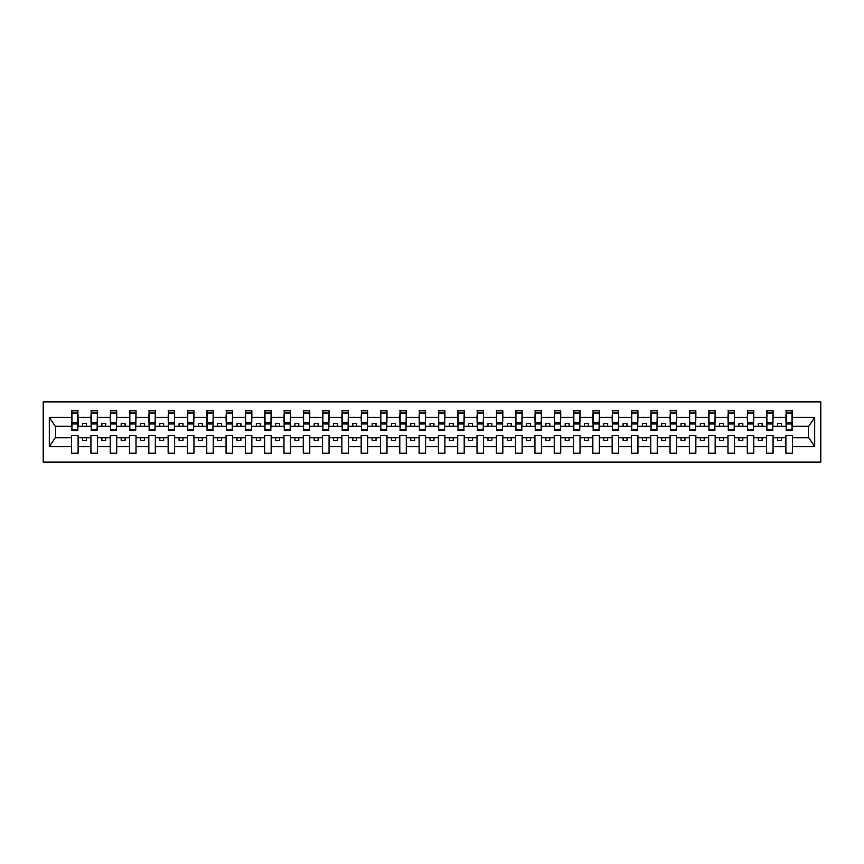<?xml version="1.0" encoding="UTF-8"?>
<svg xmlns="http://www.w3.org/2000/svg" width="864" height="864" viewBox="0 0 864 864"><rect width="100%" height="100%" fill="white"/><g stroke="black" fill="none" stroke-linecap="round" stroke-linejoin="round"><path stroke-width="1.3" d="M43.2 462.11L820.8 462.11L820.8 401.89L43.2 401.89L43.2 462.11M792.072 428.598L792.385 426.287L808.758 426.287L814.687 417.366L814.687 446.634L792.385 446.634L792.385 435.402L785.894 435.402L785.894 437.713L773.075 437.713L773.075 435.402L766.595 435.402L766.595 437.713L753.775 437.713L753.775 435.402L747.284 435.402L747.284 437.713L734.465 437.713L734.465 435.402L727.985 435.402L727.985 437.713L715.165 437.713L715.165 435.402L708.674 435.402L708.674 437.713L695.855 437.713L695.855 435.402L689.375 435.402L689.375 437.713L676.555 437.713L676.555 435.402L670.064 435.402L670.064 437.713L657.245 437.713L657.245 435.402L650.765 435.402L650.765 437.713L637.945 437.713L637.945 435.402L631.454 435.402L631.454 437.713L618.635 437.713L618.635 435.402L612.155 435.402L612.155 437.713L599.335 437.713L599.335 435.402L592.844 435.402L592.844 437.713L580.025 437.713L580.025 435.402L573.545 435.402L573.545 437.713L560.725 437.713L560.725 435.402L554.234 435.402L554.234 437.713L541.415 437.713L541.415 435.402L534.935 435.402L534.935 437.713L522.115 437.713L522.115 435.402L515.624 435.402L515.624 437.713L502.816 437.713L502.816 435.402L496.325 435.402L496.325 437.713L483.505 437.713L483.505 435.402L477.014 435.402L477.014 437.713L464.206 437.713L464.206 435.402L457.715 435.402L457.715 437.713L444.895 437.713L444.895 435.402L438.404 435.402L438.404 437.713L425.596 437.713L425.596 435.402L419.105 435.402L419.105 437.713L406.285 437.713L406.285 435.402L399.794 435.402L399.794 437.713L386.986 437.713L386.986 435.402L380.495 435.402L380.495 437.713L367.675 437.713L367.675 435.402L361.184 435.402L361.184 437.713L348.376 437.713L348.376 435.402L341.885 435.402L341.885 437.713L329.065 437.713L329.065 435.402L322.585 435.402L322.585 437.713L309.766 437.713L309.766 435.402L303.275 435.402L303.275 437.713L290.455 437.713L290.455 435.402L283.975 435.402L283.975 437.713L271.156 437.713L271.156 435.402L264.665 435.402L264.665 437.713L251.845 437.713L251.845 435.402L245.365 435.402L245.365 437.713L232.546 437.713L232.546 435.402L226.055 435.402L226.055 437.713L213.235 437.713L213.235 435.402L206.755 435.402L206.755 437.713L193.936 437.713L193.936 435.402L187.445 435.402L187.445 437.713L174.625 437.713L174.625 435.402L168.145 435.402L168.145 437.713L155.326 437.713L155.326 435.402L148.835 435.402L148.835 437.713L136.015 437.713L136.015 435.402L129.535 435.402L129.535 437.713L116.716 437.713L116.716 435.402L110.225 435.402L110.225 437.713L97.405 437.713L97.405 435.402L90.925 435.402L90.925 437.713L78.106 437.713L78.106 435.402L71.615 435.402L71.615 437.713L55.242 437.713L49.313 446.634L49.313 417.366L55.242 426.287L71.615 426.287L71.615 417.366L49.313 417.366M792.385 446.634L792.385 453.233L785.894 453.233L785.894 437.713M785.894 446.634L773.075 446.634L773.075 453.233L766.595 453.233L766.595 437.713M773.075 446.634L773.075 437.713M766.595 446.634L753.775 446.634L753.775 453.233L747.284 453.233L747.284 437.713M753.775 446.634L753.775 437.713M747.284 446.634L734.465 446.634L734.465 453.233L727.985 453.233L727.985 437.713M734.465 446.634L734.465 437.713M727.985 446.634L715.165 446.634L715.165 453.233L708.674 453.233L708.674 437.713M715.165 446.634L715.165 437.713M708.674 446.634L695.855 446.634L695.855 453.233L689.375 453.233L689.375 437.713M695.855 446.634L695.855 437.713M689.375 446.634L676.555 446.634L676.555 453.233L670.064 453.233L670.064 437.713M676.555 446.634L676.555 437.713M670.064 446.634L657.245 446.634L657.245 453.233L650.765 453.233L650.765 437.713M657.245 446.634L657.245 437.713M650.765 446.634L637.945 446.634L637.945 453.233L631.454 453.233L631.454 437.713M637.945 446.634L637.945 437.713M631.454 446.634L618.635 446.634L618.635 453.233L612.155 453.233L612.155 437.713M618.635 446.634L618.635 437.713M612.155 446.634L599.335 446.634L599.335 453.233L592.844 453.233L592.844 437.713M599.335 446.634L599.335 437.713M592.844 446.634L580.025 446.634L580.025 453.233L573.545 453.233L573.545 437.713M580.025 446.634L580.025 437.713M573.545 446.634L560.725 446.634L560.725 453.233L554.234 453.233L554.234 437.713M560.725 446.634L560.725 437.713M554.234 446.634L541.415 446.634L541.415 453.233L534.935 453.233L534.935 437.713M541.415 446.634L541.415 437.713M534.935 446.634L522.115 446.634L522.115 453.233L515.624 453.233L515.624 437.713M522.115 446.634L522.115 437.713M515.624 446.634L502.816 446.634L502.816 453.233L496.325 453.233L496.325 437.713M502.816 446.634L502.816 437.713M496.325 446.634L483.505 446.634L483.505 453.233L477.014 453.233L477.014 437.713M483.505 446.634L483.505 437.713M477.014 446.634L464.206 446.634L464.206 453.233L457.715 453.233L457.715 437.713M464.206 446.634L464.206 437.713M457.715 446.634L444.895 446.634L444.895 453.233L438.404 453.233L438.404 437.713M444.895 446.634L444.895 437.713M438.404 446.634L425.596 446.634L425.596 453.233L419.105 453.233L419.105 437.713M425.596 446.634L425.596 437.713M419.105 446.634L406.285 446.634L406.285 453.233L399.794 453.233L399.794 437.713M406.285 446.634L406.285 437.713M399.794 446.634L386.986 446.634L386.986 453.233L380.495 453.233L380.495 437.713M386.986 446.634L386.986 437.713M380.495 446.634L367.675 446.634L367.675 453.233L361.184 453.233L361.184 437.713M367.675 446.634L367.675 437.713M361.184 446.634L348.376 446.634L348.376 453.233L341.885 453.233L341.885 437.713M348.376 446.634L348.376 437.713M341.885 446.634L329.065 446.634L329.065 453.233L322.585 453.233L322.585 437.713M329.065 446.634L329.065 437.713M322.585 446.634L309.766 446.634L309.766 453.233L303.275 453.233L303.275 437.713M309.766 446.634L309.766 437.713M303.275 446.634L290.455 446.634L290.455 453.233L283.975 453.233L283.975 437.713M290.455 446.634L290.455 437.713M283.975 446.634L271.156 446.634L271.156 453.233L264.665 453.233L264.665 437.713M271.156 446.634L271.156 437.713M264.665 446.634L251.845 446.634L251.845 453.233L245.365 453.233L245.365 437.713M251.845 446.634L251.845 437.713M245.365 446.634L232.546 446.634L232.546 453.233L226.055 453.233L226.055 437.713M232.546 446.634L232.546 437.713M226.055 446.634L213.235 446.634L213.235 453.233L206.755 453.233L206.755 437.713M213.235 446.634L213.235 437.713M206.755 446.634L193.936 446.634L193.936 453.233L187.445 453.233L187.445 437.713M193.936 446.634L193.936 437.713M187.445 446.634L174.625 446.634L174.625 453.233L168.145 453.233L168.145 437.713M174.625 446.634L174.625 437.713M168.145 446.634L155.326 446.634L155.326 453.233L148.835 453.233L148.835 437.713M155.326 446.634L155.326 437.713M148.835 446.634L136.015 446.634L136.015 453.233L129.535 453.233L129.535 437.713M136.015 446.634L136.015 437.713M129.535 446.634L116.716 446.634L116.716 453.233L110.225 453.233L110.225 437.713M116.716 446.634L116.716 437.713M110.225 446.634L97.405 446.634L97.405 453.233L90.925 453.233L90.925 437.713M97.405 446.634L97.405 437.713M786.208 429.764L792.072 429.764L792.072 430.682L786.208 430.682L786.208 410.767L785.894 417.366L773.075 417.366L772.772 428.598M786.208 428.598L785.894 417.366M766.897 429.764L772.772 429.764L772.772 430.682L766.897 430.682L766.897 410.767L766.595 417.366L753.775 417.366L753.462 428.598M766.897 428.598L766.595 417.366M747.598 429.764L753.462 429.764L753.462 430.682L747.598 430.682L747.598 410.767L747.284 417.366L734.465 417.366L734.162 428.598M747.598 428.598L747.284 417.366M728.287 429.764L734.162 429.764L734.162 430.682L728.287 430.682L728.287 410.767L727.985 417.366L715.165 417.366L714.852 428.598M728.287 428.598L727.985 417.366M708.988 429.764L714.852 429.764L714.852 430.682L708.988 430.682L708.988 410.767L708.674 417.366L695.855 417.366L695.552 428.598M708.988 428.598L708.674 417.366M689.677 429.764L695.552 429.764L695.552 430.682L689.677 430.682L689.677 410.767L689.375 417.366L676.555 417.366L676.242 428.598M689.677 428.598L689.375 417.366M670.378 429.764L676.242 429.764L676.242 430.682L670.378 430.682L670.378 410.767L670.064 417.366L657.245 417.366L656.942 428.598M670.378 428.598L670.064 417.366M651.067 429.764L656.942 429.764L656.942 430.682L651.067 430.682L651.067 410.767L650.765 417.366L637.945 417.366L637.632 428.598M651.067 428.598L650.765 417.366M631.768 429.764L637.632 429.764L637.632 430.682L631.768 430.682L631.768 410.767L631.454 417.366L618.635 417.366L618.332 428.598M631.768 428.598L631.454 417.366M612.457 429.764L618.332 429.764L618.332 430.682L612.457 430.682L612.457 410.767L612.155 417.366L599.335 417.366L599.022 428.598M612.457 428.598L612.155 417.366M593.158 429.764L599.022 429.764L599.022 430.682L593.158 430.682L593.158 410.767L592.844 417.366L580.025 417.366L579.722 428.598M593.158 428.598L592.844 417.366M573.847 429.764L579.722 429.764L579.722 430.682L573.847 430.682L573.847 410.767L573.545 417.366L560.725 417.366L560.412 428.598M573.847 428.598L573.545 417.366M554.548 429.764L560.412 429.764L560.412 430.682L554.548 430.682L554.548 410.767L554.234 417.366L541.415 417.366L541.112 428.598M554.548 428.598L554.234 417.366M535.237 429.764L541.112 429.764L541.112 430.682L535.237 430.682L535.237 410.767L534.935 417.366L522.115 417.366L521.802 428.598M535.237 428.598L534.935 417.366M515.938 429.764L521.802 429.764L521.802 430.682L515.938 430.682L515.938 410.767L515.624 417.366L502.816 417.366L502.502 428.598M515.938 428.598L515.624 417.366M496.638 429.764L502.502 429.764L502.502 430.682L496.638 430.682L496.638 410.767L496.325 417.366L483.505 417.366L483.192 428.598M496.638 428.598L496.325 417.366M477.328 429.764L483.192 429.764L483.192 430.682L477.328 430.682L477.328 410.767L477.014 417.366L464.206 417.366L463.892 428.598M477.328 428.598L477.014 417.366M458.028 429.764L463.892 429.764L463.892 430.682L458.028 430.682L458.028 410.767L457.715 417.366L444.895 417.366L444.582 428.598M458.028 428.598L457.715 417.366M438.718 429.764L444.582 429.764L444.582 430.682L438.718 430.682L438.718 410.767L438.404 417.366L425.596 417.366L425.282 428.598M438.718 428.598L438.404 417.366M419.418 429.764L425.282 429.764L425.282 430.682L419.418 430.682L419.418 410.767L419.105 417.366L406.285 417.366L405.972 428.598M419.418 428.598L419.105 417.366M400.108 429.764L405.972 429.764L405.972 430.682L400.108 430.682L400.108 410.767L399.794 417.366L386.986 417.366L386.672 428.598M400.108 428.598L399.794 417.366M380.808 429.764L386.672 429.764L386.672 430.682L380.808 430.682L380.808 410.767L380.495 417.366L367.675 417.366L367.362 428.598M380.808 428.598L380.495 417.366M361.498 429.764L367.362 429.764L367.362 430.682L361.498 430.682L361.498 410.767L361.184 417.366L348.376 417.366L348.062 428.598M361.498 428.598L361.184 417.366M342.198 429.764L348.062 429.764L348.062 430.682L342.198 430.682L342.198 410.767L341.885 417.366L329.065 417.366L328.763 428.598M342.198 428.598L341.885 417.366M322.888 429.764L328.763 429.764L328.763 430.682L322.888 430.682L322.888 410.767L322.585 417.366L309.766 417.366L309.452 428.598M322.888 428.598L322.585 417.366M303.588 429.764L309.452 429.764L309.452 430.682L303.588 430.682L303.588 410.767L303.275 417.366L290.455 417.366L290.153 428.598M303.588 428.598L303.275 417.366M284.278 429.764L290.153 429.764L290.153 430.682L284.278 430.682L284.278 410.767L283.975 417.366L271.156 417.366L270.842 428.598M284.278 428.598L283.975 417.366M264.978 429.764L270.842 429.764L270.842 430.682L264.978 430.682L264.978 410.767L264.665 417.366L251.845 417.366L251.543 428.598M264.978 428.598L264.665 417.366M245.668 429.764L251.543 429.764L251.543 430.682L245.668 430.682L245.668 410.767L245.365 417.366L232.546 417.366L232.232 428.598M245.668 428.598L245.365 417.366M226.368 429.764L232.232 429.764L232.232 430.682L226.368 430.682L226.368 410.767L226.055 417.366L213.235 417.366L212.933 428.598M226.368 428.598L226.055 417.366M207.058 429.764L212.933 429.764L212.933 430.682L207.058 430.682L207.058 410.767L206.755 417.366L193.936 417.366L193.622 428.598M207.058 428.598L206.755 417.366M187.758 429.764L193.622 429.764L193.622 430.682L187.758 430.682L187.758 410.767L187.445 417.366L174.625 417.366L174.323 428.598M187.758 428.598L187.445 417.366M168.448 429.764L174.323 429.764L174.323 430.682L168.448 430.682L168.448 410.767L168.145 417.366L155.326 417.366L155.012 428.598M168.448 428.598L168.145 417.366M149.148 429.764L155.012 429.764L155.012 430.682L149.148 430.682L149.148 410.767L148.835 417.366L136.015 417.366L135.713 428.598M149.148 428.598L148.835 417.366M129.838 429.764L135.713 429.764L135.713 430.682L129.838 430.682L129.838 410.767L129.535 417.366L116.716 417.366L116.402 428.598M129.838 428.598L129.535 417.366M110.538 429.764L116.402 429.764L116.402 430.682L110.538 430.682L110.538 410.767L110.225 417.366L97.405 417.366L97.103 428.598M110.538 428.598L110.225 417.366M91.228 429.764L97.103 429.764L97.103 430.682L91.228 430.682L91.228 410.767L90.925 417.366L78.106 417.366L77.792 410.767L77.792 430.682L71.928 430.682L71.928 423.954L77.792 423.954M91.228 428.598L90.925 417.366M90.925 446.634L78.106 446.634L78.106 453.233L71.615 453.233L71.615 437.713M78.106 446.634L78.106 437.713M71.928 423.954L71.928 410.767L71.615 417.366M71.615 426.287L71.928 428.598M792.385 426.287L792.072 410.767L792.072 429.764M766.595 410.767L773.075 410.767L773.075 417.366M747.284 410.767L753.775 410.767L753.775 417.366M727.985 410.767L734.465 410.767L734.465 417.366M708.674 410.767L715.165 410.767L715.165 417.366M689.375 410.767L695.855 410.767L695.855 417.366M670.064 410.767L676.555 410.767L676.555 417.366M650.765 410.767L657.245 410.767L657.245 417.366M631.454 410.767L637.945 410.767L637.945 417.366M612.155 410.767L618.635 410.767L618.635 417.366M592.844 410.767L599.335 410.767L599.335 417.366M573.545 410.767L580.025 410.767L580.025 417.366M554.234 410.767L560.725 410.767L560.725 417.366M534.935 410.767L541.415 410.767L541.415 417.366M515.624 410.767L522.115 410.767L522.115 417.366M496.325 410.767L502.816 410.767L502.816 417.366M477.014 410.767L483.505 410.767L483.505 417.366M457.715 410.767L464.206 410.767L464.206 417.366M438.404 410.767L444.895 410.767L444.895 417.366M419.105 410.767L425.596 410.767L425.596 417.366M399.794 410.767L406.285 410.767L406.285 417.366M380.495 410.767L386.986 410.767L386.986 417.366M361.184 410.767L367.675 410.767L367.675 417.366M341.885 410.767L348.376 410.767L348.376 417.366M322.585 410.767L329.065 410.767L329.065 417.366M303.275 410.767L309.766 410.767L309.766 417.366M283.975 410.767L290.455 410.767L290.455 417.366M264.665 410.767L271.156 410.767L271.156 417.366M245.365 410.767L251.845 410.767L251.845 417.366M226.055 410.767L232.546 410.767L232.546 417.366M206.755 410.767L213.235 410.767L213.235 417.366M187.445 410.767L193.936 410.767L193.936 417.366M168.145 410.767L174.625 410.767L174.625 417.366M148.835 410.767L155.326 410.767L155.326 417.366M129.535 410.767L136.015 410.767L136.015 417.366M110.225 410.767L116.716 410.767L116.716 417.366M90.925 410.767L97.405 410.767L97.405 417.366M814.687 417.366L792.385 417.366M71.615 446.634L49.313 446.634M71.615 410.767L78.106 410.767M785.894 410.767L792.385 410.767M785.894 426.287L781.423 426.287L781.423 423.349L777.557 423.349L777.557 426.287L781.423 426.287M777.557 426.287L773.075 426.287M777.557 437.713L777.557 440.651L781.423 440.651L781.423 437.713M766.595 426.287L762.113 426.287L762.113 423.349L758.257 423.349L758.257 426.287L762.113 426.287M758.257 426.287L753.775 426.287M758.257 437.713L758.257 440.651L762.113 440.651L762.113 437.713M747.284 426.287L742.813 426.287L742.813 423.349L738.947 423.349L738.947 426.287L742.813 426.287M738.947 426.287L734.465 426.287M738.947 437.713L738.947 440.651L742.813 440.651L742.813 437.713M727.985 426.287L723.503 426.287L723.503 423.349L719.647 423.349L719.647 426.287L723.503 426.287M719.647 426.287L715.165 426.287M719.647 437.713L719.647 440.651L723.503 440.651L723.503 437.713M708.674 426.287L704.203 426.287L704.203 423.349L700.337 423.349L700.337 426.287L704.203 426.287M700.337 426.287L695.855 426.287M700.337 437.713L700.337 440.651L704.203 440.651L704.203 437.713M689.375 426.287L684.893 426.287L684.893 423.349L681.037 423.349L681.037 426.287L684.893 426.287M681.037 426.287L676.555 426.287M681.037 437.713L681.037 440.651L684.893 440.651L684.893 437.713M670.064 426.287L665.593 426.287L665.593 423.349L661.727 423.349L661.727 426.287L665.593 426.287M661.727 426.287L657.245 426.287M661.727 437.713L661.727 440.651L665.593 440.651L665.593 437.713M650.765 426.287L646.283 426.287L646.283 423.349L642.427 423.349L642.427 426.287L646.283 426.287M642.427 426.287L637.945 426.287M642.427 437.713L642.427 440.651L646.283 440.651L646.283 437.713M631.454 426.287L626.983 426.287L626.983 423.349L623.117 423.349L623.117 426.287L626.983 426.287M623.117 426.287L618.635 426.287M623.117 437.713L623.117 440.651L626.983 440.651L626.983 437.713M612.155 426.287L607.673 426.287L607.673 423.349L603.817 423.349L603.817 426.287L607.673 426.287M603.817 426.287L599.335 426.287M603.817 437.713L603.817 440.651L607.673 440.651L607.673 437.713M592.844 426.287L588.373 426.287L588.373 423.349L584.507 423.349L584.507 426.287L588.373 426.287M584.507 426.287L580.025 426.287M584.507 437.713L584.507 440.651L588.373 440.651L588.373 437.713M573.545 426.287L569.063 426.287L569.063 423.349L565.207 423.349L565.207 426.287L569.063 426.287M565.207 426.287L560.725 426.287M565.207 437.713L565.207 440.651L569.063 440.651L569.063 437.713M554.234 426.287L549.763 426.287L549.763 423.349L545.897 423.349L545.897 426.287L549.763 426.287M545.897 426.287L541.415 426.287M545.897 437.713L545.897 440.651L549.763 440.651L549.763 437.713M534.935 426.287L530.453 426.287L530.453 423.349L526.597 423.349L526.597 426.287L530.453 426.287M526.597 426.287L522.115 426.287M526.597 437.713L526.597 440.651L530.453 440.651L530.453 437.713M515.624 426.287L511.153 426.287L511.153 423.349L507.287 423.349L507.287 426.287L511.153 426.287M507.287 426.287L502.816 426.287M507.287 437.713L507.287 440.651L511.153 440.651L511.153 437.713M496.325 426.287L491.843 426.287L491.843 423.349L487.987 423.349L487.987 426.287L491.843 426.287M487.987 426.287L483.505 426.287M487.987 437.713L487.987 440.651L491.843 440.651L491.843 437.713M477.014 426.287L472.543 426.287L472.543 423.349L468.677 423.349L468.677 426.287L472.543 426.287M468.677 426.287L464.206 426.287M468.677 437.713L468.677 440.651L472.543 440.651L472.543 437.713M457.715 426.287L453.233 426.287L453.233 423.349L449.377 423.349L449.377 426.287L453.233 426.287M449.377 426.287L444.895 426.287M449.377 437.713L449.377 440.651L453.233 440.651L453.233 437.713M438.404 426.287L433.933 426.287L433.933 423.349L430.067 423.349L430.067 426.287L433.933 426.287M430.067 426.287L425.596 426.287M430.067 437.713L430.067 440.651L433.933 440.651L433.933 437.713M419.105 426.287L414.623 426.287L414.623 423.349L410.767 423.349L410.767 426.287L414.623 426.287M410.767 426.287L406.285 426.287M410.767 437.713L410.767 440.651L414.623 440.651L414.623 437.713M399.794 426.287L395.323 426.287L395.323 423.349L391.457 423.349L391.457 426.287L395.323 426.287M391.457 426.287L386.986 426.287M391.457 437.713L391.457 440.651L395.323 440.651L395.323 437.713M380.495 426.287L376.013 426.287L376.013 423.349L372.157 423.349L372.157 426.287L376.013 426.287M372.157 426.287L367.675 426.287M372.157 437.713L372.157 440.651L376.013 440.651L376.013 437.713M361.184 426.287L356.713 426.287L356.713 423.349L352.847 423.349L352.847 426.287L356.713 426.287M352.847 426.287L348.376 426.287M352.847 437.713L352.847 440.651L356.713 440.651L356.713 437.713M341.885 426.287L337.403 426.287L337.403 423.349L333.547 423.349L333.547 426.287L337.403 426.287M333.547 426.287L329.065 426.287M333.547 437.713L333.547 440.651L337.403 440.651L337.403 437.713M322.585 426.287L318.103 426.287L318.103 423.349L314.237 423.349L314.237 426.287L318.103 426.287M314.237 426.287L309.766 426.287M314.237 437.713L314.237 440.651L318.103 440.651L318.103 437.713M303.275 426.287L298.793 426.287L298.793 423.349L294.937 423.349L294.937 426.287L298.793 426.287M294.937 426.287L290.455 426.287M294.937 437.713L294.937 440.651L298.793 440.651L298.793 437.713M283.975 426.287L279.493 426.287L279.493 423.349L275.627 423.349L275.627 426.287L279.493 426.287M275.627 426.287L271.156 426.287M275.627 437.713L275.627 440.651L279.493 440.651L279.493 437.713M264.665 426.287L260.183 426.287L260.183 423.349L256.327 423.349L256.327 426.287L260.183 426.287M256.327 426.287L251.845 426.287M256.327 437.713L256.327 440.651L260.183 440.651L260.183 437.713M245.365 426.287L240.883 426.287L240.883 423.349L237.017 423.349L237.017 426.287L240.883 426.287M237.017 426.287L232.546 426.287M237.017 437.713L237.017 440.651L240.883 440.651L240.883 437.713M226.055 426.287L221.573 426.287L221.573 423.349L217.717 423.349L217.717 426.287L221.573 426.287M217.717 426.287L213.235 426.287M217.717 437.713L217.717 440.651L221.573 440.651L221.573 437.713M206.755 426.287L202.273 426.287L202.273 423.349L198.407 423.349L198.407 426.287L202.273 426.287M198.407 426.287L193.936 426.287M198.407 437.713L198.407 440.651L202.273 440.651L202.273 437.713M187.445 426.287L182.963 426.287L182.963 423.349L179.107 423.349L179.107 426.287L182.963 426.287M179.107 426.287L174.625 426.287M179.107 437.713L179.107 440.651L182.963 440.651L182.963 437.713M168.145 426.287L163.663 426.287L163.663 423.349L159.797 423.349L159.797 426.287L163.663 426.287M159.797 426.287L155.326 426.287M159.797 437.713L159.797 440.651L163.663 440.651L163.663 437.713M148.835 426.287L144.353 426.287L144.353 423.349L140.497 423.349L140.497 426.287L144.353 426.287M140.497 426.287L136.015 426.287M140.497 437.713L140.497 440.651L144.353 440.651L144.353 437.713M129.535 426.287L125.053 426.287L125.053 423.349L121.187 423.349L121.187 426.287L125.053 426.287M121.187 426.287L116.716 426.287M121.187 437.713L121.187 440.651L125.053 440.651L125.053 437.713M110.225 426.287L105.743 426.287L105.743 423.349L101.887 423.349L101.887 426.287L105.743 426.287M101.887 426.287L97.405 426.287M101.887 437.713L101.887 440.651L105.743 440.651L105.743 437.713M90.925 426.287L86.443 426.287L86.443 423.349L82.577 423.349L82.577 426.287L86.443 426.287M82.577 426.287L78.106 426.287L78.106 417.366M82.577 437.713L82.577 440.651L86.443 440.651L86.443 437.713M78.106 426.287L77.792 428.598M814.687 446.634L808.758 437.713L792.385 437.713M55.555 426.287L55.555 437.713M808.445 437.713L808.445 426.287M71.928 422.453L77.792 422.453M97.405 410.767L97.103 429.764M91.228 423.954L97.103 423.954M91.228 422.453L97.103 422.453M116.716 410.767L116.402 429.764M110.538 423.954L116.402 423.954M110.538 422.453L116.402 422.453M136.015 410.767L135.713 429.764M129.838 423.954L135.713 423.954M129.838 422.453L135.713 422.453M155.326 410.767L155.012 429.764M149.148 423.954L155.012 423.954M149.148 422.453L155.012 422.453M174.625 410.767L174.323 429.764M168.448 423.954L174.323 423.954M168.448 422.453L174.323 422.453M193.936 410.767L193.622 429.764M187.758 423.954L193.622 423.954M187.758 422.453L193.622 422.453M213.235 410.767L212.933 429.764M207.058 423.954L212.933 423.954M207.058 422.453L212.933 422.453M232.546 410.767L232.232 429.764M226.368 423.954L232.232 423.954M226.368 422.453L232.232 422.453M251.845 410.767L251.543 429.764M245.668 423.954L251.543 423.954M245.668 422.453L251.543 422.453M271.156 410.767L270.842 429.764M264.978 423.954L270.842 423.954M264.978 422.453L270.842 422.453M290.455 410.767L290.153 429.764M284.278 423.954L290.153 423.954M284.278 422.453L290.153 422.453M309.766 410.767L309.452 429.764M303.588 423.954L309.452 423.954M303.588 422.453L309.452 422.453M329.065 410.767L328.763 429.764M322.888 423.954L328.763 423.954M322.888 422.453L328.763 422.453M348.376 410.767L348.062 429.764M342.198 423.954L348.062 423.954M342.198 422.453L348.062 422.453M367.675 410.767L367.362 429.764M361.498 423.954L367.362 423.954M361.498 422.453L367.362 422.453M386.986 410.767L386.672 429.764M380.808 423.954L386.672 423.954M380.808 422.453L386.672 422.453M406.285 410.767L405.972 429.764M400.108 423.954L405.972 423.954M400.108 422.453L405.972 422.453M425.596 410.767L425.282 429.764M419.418 423.954L425.282 423.954M419.418 422.453L425.282 422.453M444.895 410.767L444.582 429.764M438.718 423.954L444.582 423.954M438.718 422.453L444.582 422.453M464.206 410.767L463.892 429.764M458.028 423.954L463.892 423.954M458.028 422.453L463.892 422.453M483.505 410.767L483.192 429.764M477.328 423.954L483.192 423.954M477.328 422.453L483.192 422.453M502.816 410.767L502.502 429.764M496.638 423.954L502.502 423.954M496.638 422.453L502.502 422.453M522.115 410.767L521.802 429.764M515.938 423.954L521.802 423.954M515.938 422.453L521.802 422.453M541.415 410.767L541.112 429.764M535.237 423.954L541.112 423.954M535.237 422.453L541.112 422.453M560.725 410.767L560.412 429.764M554.548 423.954L560.412 423.954M554.548 422.453L560.412 422.453M580.025 410.767L579.722 429.764M573.847 423.954L579.722 423.954M573.847 422.453L579.722 422.453M599.335 410.767L599.022 429.764M593.158 423.954L599.022 423.954M593.158 422.453L599.022 422.453M618.635 410.767L618.332 429.764M612.457 423.954L618.332 423.954M612.457 422.453L618.332 422.453M637.945 410.767L637.632 429.764M631.768 423.954L637.632 423.954M631.768 422.453L637.632 422.453M657.245 410.767L656.942 429.764M651.067 423.954L656.942 423.954M651.067 422.453L656.942 422.453M676.555 410.767L676.242 429.764M670.378 423.954L676.242 423.954M670.378 422.453L676.242 422.453M695.855 410.767L695.552 429.764M689.677 423.954L695.552 423.954M689.677 422.453L695.552 422.453M715.165 410.767L714.852 429.764M708.988 423.954L714.852 423.954M708.988 422.453L714.852 422.453M734.465 410.767L734.162 429.764M728.287 423.954L734.162 423.954M728.287 422.453L734.162 422.453M753.775 410.767L753.462 429.764M747.598 423.954L753.462 423.954M747.598 422.453L753.462 422.453M773.075 410.767L772.772 429.764M766.897 423.954L772.772 423.954M766.897 422.453L772.772 422.453M786.208 423.954L792.072 423.954M786.208 422.453L792.072 422.453M71.928 429.764L77.792 429.764M71.928 413.003L77.792 413.003M91.228 413.003L97.103 413.003M110.538 413.003L116.402 413.003M129.838 413.003L135.713 413.003M149.148 413.003L155.012 413.003M168.448 413.003L174.323 413.003M187.758 413.003L193.622 413.003M207.058 413.003L212.933 413.003M226.368 413.003L232.232 413.003M245.668 413.003L251.543 413.003M264.978 413.003L270.842 413.003M284.278 413.003L290.153 413.003M303.588 413.003L309.452 413.003M322.888 413.003L328.763 413.003M342.198 413.003L348.062 413.003M361.498 413.003L367.362 413.003M380.808 413.003L386.672 413.003M400.108 413.003L405.972 413.003M419.418 413.003L425.282 413.003M438.718 413.003L444.582 413.003M458.028 413.003L463.892 413.003M477.328 413.003L483.192 413.003M496.638 413.003L502.502 413.003M515.938 413.003L521.802 413.003M535.237 413.003L541.112 413.003M554.548 413.003L560.412 413.003M573.847 413.003L579.722 413.003M593.158 413.003L599.022 413.003M612.457 413.003L618.332 413.003M631.768 413.003L637.632 413.003M651.067 413.003L656.942 413.003M670.378 413.003L676.242 413.003M689.677 413.003L695.552 413.003M708.988 413.003L714.852 413.003M728.287 413.003L734.162 413.003M747.598 413.003L753.462 413.003M766.897 413.003L772.772 413.003M786.208 413.003L792.072 413.003"/></g></svg>
